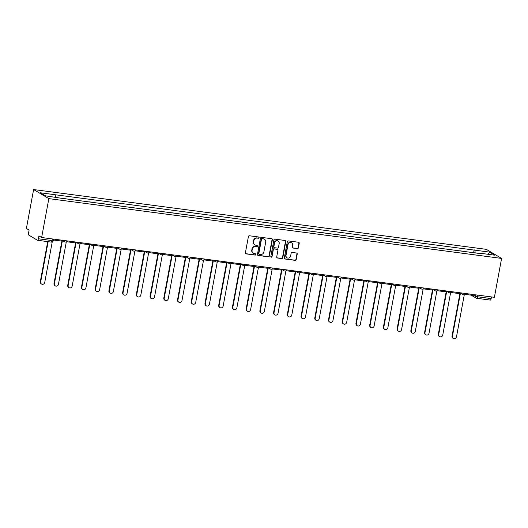 <?xml version="1.0" encoding="UTF-8"?>
<svg xmlns="http://www.w3.org/2000/svg" width="528" height="528" viewBox="0 0 528 528"><rect width="100%" height="100%" fill="white"/><g stroke="black" fill="none" stroke-linecap="round" stroke-linejoin="round"><path stroke-width="0.79" d="M259.103 237.692A0.653 0.601 120.8 0 0 258.614 236.98L249.44 235.772A0.931 0.865 120.8 0 0 248.411 236.564L245.388 252.846A0.931 0.865 120.8 0 0 246.088 253.869L255.262 255.077A0.653 0.601 120.8 0 0 255.71 253.889A0.653 0.601 120.8 0 0 255.493 253.81L254.311 253.658A2.977 2.759 120.8 0 1 252.08 250.397L252.331 249.038A2.977 2.759 120.8 0 1 255.631 246.503L256.819 246.662A0.653 0.601 120.8 0 0 257.268 245.474A0.653 0.601 120.8 0 0 257.057 245.395L255.869 245.243A2.977 2.759 120.8 0 1 253.638 241.982L253.895 240.623A2.977 2.759 120.8 0 1 257.195 238.095L258.377 238.247A0.653 0.601 120.8 0 0 259.103 237.692M254.885 244.9L254.582 244.721A2.977 2.759 120.8 0 1 253.334 241.798L253.585 240.438A2.977 2.759 120.8 0 1 256.885 237.91L258.073 238.069A0.653 0.601 120.8 0 0 258.661 236.993M245.632 253.651A0.931 0.865 120.8 0 0 245.777 253.684L254.958 254.899A0.653 0.601 120.8 0 0 255.545 253.823M253.321 253.315L253.018 253.136A2.977 2.759 120.8 0 1 251.777 250.213L252.028 248.853A2.977 2.759 120.8 0 1 255.328 246.325L256.516 246.484A0.653 0.601 120.8 0 0 257.103 245.408M297.35 248.635A0.931 0.865 120.8 0 0 298.386 247.843L299.231 243.276A0.931 0.865 120.8 0 0 298.531 242.253L288.341 240.907A0.931 0.865 120.8 0 0 287.311 241.699L284.295 257.987A0.931 0.865 120.8 0 0 284.988 259.004L295.178 260.35A0.931 0.865 120.8 0 0 296.215 259.558L297.238 254.041A0.931 0.865 120.8 0 0 296.538 253.024L292.175 252.443A0.931 0.865 120.8 0 0 291.146 253.235L290.638 255.974A2.488 2.303 120.8 0 1 287.06 257.803A2.488 2.303 120.8 0 1 286.018 255.361L288.004 244.642A2.488 2.303 120.8 0 1 291.588 242.807A2.488 2.303 120.8 0 1 292.624 245.249L292.294 247.038A0.931 0.865 120.8 0 0 292.994 248.054L297.046 248.45A0.931 0.865 120.8 0 0 298.076 247.658L298.927 243.091A0.931 0.865 120.8 0 0 298.676 242.286M501.6 258.416L494.393 297.317L41.639 237.521L48.847 198.62L501.6 258.416L486.361 249.348L33.607 189.552L26.4 228.452L29.099 230.063L28.565 232.921A1.894 0.66 -82.5 0 0 28.835 235.125L37.462 240.253A1.894 0.66 -82.5 0 0 37.554 240.286A1.894 0.66 -82.5 0 0 38.412 238.775L52.048 240.577L53.302 240.557L53.572 239.098M272.375 239.725A0.931 0.865 120.8 0 0 271.676 238.709L261.485 237.362A0.931 0.865 120.8 0 0 260.456 238.154L257.433 254.437A0.931 0.865 120.8 0 0 258.133 255.46L268.323 256.806A0.931 0.865 120.8 0 0 269.353 256.014L272.375 239.725L272.065 239.547A0.931 0.865 120.8 0 0 271.821 238.742M274.916 239.138L285.107 240.478A0.931 0.865 120.8 0 1 285.8 241.501L282.784 257.789A0.931 0.865 120.8 0 1 281.754 258.575L277.391 258.001A0.931 0.865 120.8 0 1 276.692 256.984L277.919 250.378A0.931 0.865 120.8 0 0 277.22 249.361L274.329 248.978A0.931 0.865 120.8 0 0 273.299 249.764L272.026 256.641A0.653 0.601 120.8 0 1 271.088 257.123A0.653 0.601 120.8 0 1 270.818 256.483L273.887 239.923A0.931 0.865 120.8 0 1 274.916 239.138M491.469 296.934L491.165 298.571A1.894 0.66 97.5 0 1 490.307 300.082A1.894 0.66 97.5 0 1 490.215 300.049M41.639 237.521L38.94 235.917L38.412 238.775M48.847 198.62L33.607 189.552M67.914 199.129L61.882 198.224M81.642 200.944L75.61 200.039M95.37 202.752L89.331 201.854M109.091 204.567L103.059 203.663M122.819 206.382L116.78 205.478M136.541 208.19L130.508 207.293M150.269 210.005L144.23 209.101M163.99 211.82L157.958 210.916M177.718 213.629L171.686 212.731M191.44 215.444L185.407 214.54M205.168 217.259L199.135 216.355M218.896 219.067L212.857 218.163M232.617 220.882L226.585 219.978M246.345 222.697L240.306 221.793M260.066 224.506L254.034 223.601M273.794 226.321L267.755 225.416M287.516 228.129L281.483 227.231M301.244 229.944L295.211 229.04M314.972 231.759L308.933 230.855M328.693 233.567L322.661 232.67M342.421 235.382L336.382 234.478M356.143 237.197L350.11 236.293M369.871 239.006L363.832 238.108M383.592 240.821L377.56 239.917M397.32 242.636L391.281 241.732M411.041 244.444L405.009 243.547M424.769 246.259L418.737 245.355M438.497 248.074L432.458 247.17M452.219 249.883L446.186 248.978M465.947 251.698L459.908 250.793M475.213 252.919L474.883 250.173L489.661 252.127L494.782 255.176L479.998 253.222L480.718 253.645L61.043 198.224L45.547 195.842L40.432 192.799L55.209 194.746L55.499 197.155M474.883 250.173L55.209 194.746M473.616 252.707L474.164 249.751M488.03 254.285L489.661 252.127M257.684 255.242A0.931 0.865 120.8 0 0 257.829 255.275L268.019 256.621A0.931 0.865 120.8 0 0 269.049 255.829L272.065 239.547M262.198 238.755A0.653 0.601 120.8 0 0 261.479 239.309L258.832 253.605A0.653 0.601 120.8 0 0 259.314 254.318L260.568 254.483A2.977 2.759 120.8 0 0 263.868 251.948L265.683 242.18A2.977 2.759 120.8 0 0 263.452 238.92L261.895 238.57A0.653 0.601 120.8 0 0 261.175 239.125L261.479 239.309M259.103 254.245L258.799 254.06A0.653 0.601 120.8 0 1 258.522 253.42L261.175 239.125M264.436 239.257L264.132 239.078A2.977 2.759 120.8 0 0 263.149 238.735L263.452 238.92M261.895 238.57L263.149 238.735M276.943 257.789A0.931 0.865 120.8 0 0 277.088 257.822L281.444 258.397A0.931 0.865 120.8 0 0 282.48 257.605L285.496 241.316A0.931 0.865 120.8 0 0 285.252 240.511M277.53 249.467L277.226 249.282A0.931 0.865 120.8 0 0 276.916 249.176L274.025 248.794A0.931 0.865 120.8 0 0 272.996 249.586L272.026 256.641M270.95 257.004A0.653 0.601 120.8 0 0 271.722 256.463M279.187 243.52A2.488 2.303 120.8 0 0 278.15 241.085A2.488 2.303 120.8 0 0 274.567 242.913L273.867 246.688A0.931 0.865 120.8 0 0 274.567 247.711L277.457 248.094A0.931 0.865 120.8 0 0 278.487 247.302L279.187 243.52M278.15 241.085L277.847 240.9A2.488 2.303 120.8 0 0 274.263 242.728L274.567 242.913M274.256 247.606L273.953 247.421A0.931 0.865 120.8 0 1 273.563 246.51L274.263 242.728M292.538 247.843A0.931 0.865 120.8 0 0 292.684 247.876L297.046 248.45M291.588 242.807L291.284 242.629A2.488 2.303 120.8 0 0 287.701 244.457L288.004 244.642M287.06 257.803L286.75 257.624A2.488 2.303 120.8 0 1 285.714 255.182L287.701 244.457M284.539 258.793A0.931 0.865 120.8 0 0 284.684 258.826L294.875 260.172A0.931 0.865 120.8 0 0 295.904 259.38L296.927 253.862A0.931 0.865 120.8 0 0 296.683 253.057M41.587 284.064L41.191 283.826A2.178 2.02 -59.2 0 1 40.286 281.688L40.682 281.926A2.178 2.02 120.8 0 0 41.587 284.064A2.178 2.02 120.8 0 0 44.728 282.46L52.239 241.93M40.286 281.688L47.711 241.633M61.347 240.128L61.182 241.019L53.407 239.996M40.682 281.926L48.14 241.685M55.315 285.879L54.919 285.641A2.178 2.02 -59.2 0 1 54.008 283.503L54.404 283.741A2.178 2.02 120.8 0 0 55.315 285.879A2.178 2.02 120.8 0 0 58.45 284.275L66.304 241.897M54.008 283.503L62.014 240.306M75.068 241.936L74.903 242.834L67.076 241.798L67.228 240.966M54.404 283.741L62.41 240.544M69.043 287.687L68.647 287.456A2.178 2.02 -59.2 0 1 67.736 285.318L68.132 285.549A2.178 2.02 120.8 0 0 69.043 287.687A2.178 2.02 120.8 0 0 72.178 286.084L80.032 243.712M67.736 285.318L75.742 242.121M88.796 243.751L88.631 244.642L80.797 243.613L80.956 242.774M68.132 285.549L76.138 242.359M82.764 289.502L82.368 289.265A2.178 2.02 -59.2 0 1 81.457 287.126L81.853 287.364A2.178 2.02 120.8 0 0 82.764 289.502A2.178 2.02 120.8 0 0 85.899 287.899L93.753 245.527M81.457 287.126L89.463 243.936M102.524 245.56L102.353 246.457L94.525 245.421L94.677 244.589M81.853 287.364L89.859 244.167M96.492 291.317L96.096 291.08A2.178 2.02 -59.2 0 1 95.185 288.941L95.581 289.179A2.178 2.02 120.8 0 0 96.492 291.317A2.178 2.02 120.8 0 0 99.627 289.714L107.481 247.335M95.185 288.941L103.191 245.744M116.246 247.375L116.081 248.272L108.253 247.236L108.405 246.404M95.581 289.179L103.587 245.982M110.213 293.126L109.817 292.895A2.178 2.02 -59.2 0 1 108.907 290.756L109.303 290.987A2.178 2.02 120.8 0 0 110.213 293.126A2.178 2.02 120.8 0 0 113.355 291.522L121.209 249.15M108.907 290.756L116.912 247.559M129.974 249.19L129.809 250.081L121.975 249.051L122.133 248.213M109.303 290.987L117.308 247.797M123.941 294.941L123.545 294.703A2.178 2.02 -59.2 0 1 122.635 292.565L123.031 292.802A2.178 2.02 120.8 0 0 123.941 294.941A2.178 2.02 120.8 0 0 127.076 293.337L134.93 250.958M122.635 292.565L130.64 249.374M143.695 250.998L143.53 251.896L135.703 250.859L135.854 250.028M123.031 292.802L131.036 249.605M137.663 296.756L137.267 296.518A2.178 2.02 -59.2 0 1 136.356 294.38L136.759 294.617A2.178 2.02 120.8 0 0 137.663 296.756A2.178 2.02 120.8 0 0 140.804 295.152L148.658 252.773M136.356 294.38L144.362 251.183M157.423 252.813L157.258 253.711L149.424 252.674L149.582 251.843M136.759 294.617L144.764 251.42M151.391 298.564L150.995 298.333A2.178 2.02 -59.2 0 1 150.084 296.195L150.48 296.426A2.178 2.02 120.8 0 0 151.391 298.564A2.178 2.02 120.8 0 0 154.526 296.96L162.38 254.588M150.084 296.195L158.09 252.998M171.145 254.628L170.98 255.519L163.152 254.489L163.304 253.651M150.48 296.426L158.486 253.235M165.119 300.379L164.723 300.142A2.178 2.02 -59.2 0 1 163.812 298.003L164.208 298.241A2.178 2.02 120.8 0 0 165.119 300.379A2.178 2.02 120.8 0 0 168.254 298.775L176.108 256.397M163.812 298.003L171.818 254.813M184.873 256.436L184.708 257.334L176.873 256.298L177.032 255.466M164.208 298.241L172.214 255.044M178.84 302.194L178.444 301.957A2.178 2.02 -59.2 0 1 177.533 299.818L177.929 300.056A2.178 2.02 120.8 0 0 178.84 302.194A2.178 2.02 120.8 0 0 181.975 300.59L189.829 258.212M177.533 299.818L185.539 256.621M198.594 258.251L198.429 259.149L190.601 258.113L190.753 257.281M177.929 300.056L185.935 256.859M192.568 304.003L192.172 303.772A2.178 2.02 -59.2 0 1 191.261 301.633L191.657 301.864A2.178 2.02 120.8 0 0 192.568 304.003A2.178 2.02 120.8 0 0 195.703 302.399L203.557 260.027M191.261 301.633L199.267 258.436M212.322 260.066L212.157 260.957L204.323 259.928L204.481 259.09M191.657 301.864L199.663 258.674M206.29 305.818L205.894 305.58A2.178 2.02 -59.2 0 1 204.983 303.442L205.379 303.679A2.178 2.02 120.8 0 0 206.29 305.818A2.178 2.02 120.8 0 0 209.431 304.214L217.279 261.835M204.983 303.442L212.989 260.245M226.05 261.875L225.878 262.772L218.051 261.736L218.203 260.905M205.379 303.679L213.385 260.482M220.018 307.633L219.622 307.395A2.178 2.02 -59.2 0 1 218.711 305.257L219.107 305.494A2.178 2.02 120.8 0 0 220.018 307.633A2.178 2.02 120.8 0 0 223.153 306.029L231.007 263.65M218.711 305.257L226.717 262.06M239.771 263.69L239.606 264.587L231.779 263.551L231.931 262.72M219.107 305.494L227.113 262.297M233.739 309.441L233.343 309.21A2.178 2.02 -59.2 0 1 232.432 307.072L232.828 307.303A2.178 2.02 120.8 0 0 233.739 309.441A2.178 2.02 120.8 0 0 236.881 307.837L244.735 265.465M232.432 307.072L240.438 263.875M253.499 265.505L253.334 266.396L245.5 265.366L245.659 264.528M232.828 307.303L240.834 264.106M247.467 311.256L247.071 311.018A2.178 2.02 -59.2 0 1 246.16 308.88L246.556 309.118A2.178 2.02 120.8 0 0 247.467 311.256A2.178 2.02 120.8 0 0 250.602 309.652L258.456 267.274M246.16 308.88L254.166 265.683M267.221 267.313L267.056 268.211L259.228 267.175L259.38 266.343M246.556 309.118L254.562 265.921M261.188 313.071L260.792 312.833A2.178 2.02 -59.2 0 1 259.888 310.695L260.284 310.933A2.178 2.02 120.8 0 0 261.188 313.071A2.178 2.02 120.8 0 0 264.33 311.467L272.184 269.089M259.888 310.695L267.894 267.498M280.949 269.128L280.784 270.026L272.95 268.99L273.108 268.158M260.284 310.933L268.29 267.736M274.916 314.879L274.52 314.642A2.178 2.02 -59.2 0 1 273.61 312.503L274.006 312.741A2.178 2.02 120.8 0 0 274.916 314.879A2.178 2.02 120.8 0 0 278.051 313.276L285.905 270.904M273.61 312.503L281.615 269.313M294.67 270.943L294.505 271.834L286.678 270.805L286.829 269.966M274.006 312.741L282.011 269.544M288.644 316.694L288.248 316.457A2.178 2.02 -59.2 0 1 287.338 314.318L287.734 314.556A2.178 2.02 120.8 0 0 288.644 316.694A2.178 2.02 120.8 0 0 291.779 315.091L299.633 272.712M287.338 314.318L295.343 271.121M308.398 272.752L308.233 273.649L300.399 272.613L300.557 271.781M287.734 314.556L295.739 271.359M302.366 318.503L301.97 318.272A2.178 2.02 -59.2 0 1 301.059 316.133L301.455 316.364A2.178 2.02 120.8 0 0 302.366 318.503A2.178 2.02 120.8 0 0 305.501 316.899L313.355 274.527M301.059 316.133L309.065 272.936M322.126 274.567L321.955 275.464L314.127 274.428L314.279 273.59M301.455 316.364L309.461 273.174M316.094 320.318L315.698 320.08A2.178 2.02 -59.2 0 1 314.787 317.942L315.183 318.179A2.178 2.02 120.8 0 0 316.094 320.318A2.178 2.02 120.8 0 0 319.229 318.714L327.083 276.342M314.787 317.942L322.793 274.751M335.848 276.382L335.683 277.273L327.855 276.236L328.007 275.405M315.183 318.179L323.189 274.982M329.815 322.133L329.419 321.895A2.178 2.02 -59.2 0 1 328.508 319.757L328.904 319.994A2.178 2.02 120.8 0 0 329.815 322.133A2.178 2.02 120.8 0 0 332.957 320.529L340.811 278.15M328.508 319.757L336.514 276.56M349.576 278.19L349.411 279.088L341.576 278.051L341.735 277.22M328.904 319.994L336.91 276.797M343.543 323.941L343.147 323.71A2.178 2.02 -59.2 0 1 342.236 321.572L342.632 321.803A2.178 2.02 120.8 0 0 343.543 323.941A2.178 2.02 120.8 0 0 346.678 322.337L354.532 279.965M342.236 321.572L350.242 278.375M363.297 280.005L363.132 280.896L355.304 279.866L355.456 279.028M342.632 321.803L350.638 278.612M357.265 325.756L356.869 325.519A2.178 2.02 -59.2 0 1 355.958 323.38L356.354 323.618A2.178 2.02 120.8 0 0 357.265 325.756A2.178 2.02 120.8 0 0 360.406 324.152L368.26 281.774M355.958 323.38L363.964 280.19M377.025 281.813L376.86 282.711L369.026 281.675L369.184 280.843M356.354 323.618L364.36 280.421M370.993 327.571L370.597 327.334A2.178 2.02 -59.2 0 1 369.686 325.195L370.082 325.433A2.178 2.02 120.8 0 0 370.993 327.571A2.178 2.02 120.8 0 0 374.128 325.967L381.982 283.589M369.686 325.195L377.692 281.998M390.746 283.628L390.581 284.526L382.754 283.49L382.906 282.658M370.082 325.433L378.088 282.236M384.721 329.38L384.318 329.149A2.178 2.02 -59.2 0 1 383.414 327.01L383.81 327.241A2.178 2.02 120.8 0 0 384.721 329.38A2.178 2.02 120.8 0 0 387.856 327.776L395.71 285.404M383.414 327.01L391.42 283.813M404.474 285.443L404.309 286.334L396.475 285.305L396.634 284.467M383.81 327.241L391.816 284.051M398.442 331.195L398.046 330.957A2.178 2.02 -59.2 0 1 397.135 328.819L397.531 329.056A2.178 2.02 120.8 0 0 398.442 331.195A2.178 2.02 120.8 0 0 401.577 329.591L409.431 287.212M397.135 328.819L405.141 285.628M418.196 287.252L418.031 288.149L410.203 287.113L410.355 286.282M397.531 329.056L405.537 285.859M412.17 333.01L411.774 332.772A2.178 2.02 -59.2 0 1 410.863 330.634L411.259 330.871A2.178 2.02 120.8 0 0 412.17 333.01A2.178 2.02 120.8 0 0 415.305 331.406L423.159 289.027M410.863 330.634L418.869 287.437M431.924 289.067L431.759 289.964L423.925 288.928L424.083 288.097M411.259 330.871L419.265 287.674M425.891 334.818L425.495 334.587A2.178 2.02 -59.2 0 1 424.585 332.449L424.981 332.68A2.178 2.02 120.8 0 0 425.891 334.818A2.178 2.02 120.8 0 0 429.026 333.214L436.88 290.842M424.585 332.449L432.59 289.252M445.652 290.882L445.48 291.773L437.653 290.743L437.804 289.905M424.981 332.68L432.986 289.489M439.619 336.633L439.223 336.395A2.178 2.02 -59.2 0 1 438.313 334.257L438.709 334.495A2.178 2.02 120.8 0 0 439.619 336.633A2.178 2.02 120.8 0 0 442.754 335.029L450.608 292.651M438.313 334.257L446.318 291.06M459.373 292.69L459.208 293.588L451.381 292.552L451.532 291.72M438.709 334.495L446.714 291.298M453.341 338.448L452.945 338.21A2.178 2.02 -59.2 0 1 452.034 336.072L452.43 336.31A2.178 2.02 120.8 0 0 453.341 338.448A2.178 2.02 120.8 0 0 456.482 336.844L464.336 294.466M452.034 336.072L460.04 292.875M473.101 294.505L472.936 295.403L465.102 294.367L465.26 293.535M452.43 336.31L460.436 293.113M473.022 294.908L475.16 296.175L477.523 296.769L491.165 298.571M475.411 294.809L475.16 296.175A1.894 1.756 -59.2 0 0 475.946 298.036A1.894 1.894 0 0 0 476.672 298.28A1.894 0.66 -82.5 0 0 477.523 296.769L477.827 295.132M65.162 242.029A1.894 1.756 -59.2 0 1 63.716 240.438M78.89 243.837A1.894 1.756 -59.2 0 1 77.444 242.253M92.611 245.652A1.894 1.756 -59.2 0 1 91.166 244.061M106.339 247.467A1.894 1.756 -59.2 0 1 104.894 245.876M120.067 249.275A1.894 1.756 -59.2 0 1 118.615 247.691M133.789 251.09A1.894 1.756 -59.2 0 1 132.343 249.5M147.517 252.899A1.894 1.756 -59.2 0 1 146.071 251.315M161.238 254.714A1.894 1.756 -59.2 0 1 159.793 253.13M174.966 256.529A1.894 1.756 -59.2 0 1 173.521 254.938M188.687 258.337A1.894 1.756 -59.2 0 1 187.242 256.753M202.415 260.152A1.894 1.756 -59.2 0 1 200.97 258.562M216.137 261.967A1.894 1.756 -59.2 0 1 214.691 260.377M229.865 263.776A1.894 1.756 -59.2 0 1 228.419 262.192M243.593 265.591A1.894 1.756 -59.2 0 1 242.141 264M257.314 267.406A1.894 1.756 -59.2 0 1 255.869 265.815M271.042 269.214A1.894 1.756 -59.2 0 1 269.597 267.63M284.764 271.029A1.894 1.756 -59.2 0 1 283.318 269.438M298.492 272.844A1.894 1.756 -59.2 0 1 297.046 271.253M312.213 274.652A1.894 1.756 -59.2 0 1 310.768 273.068M325.941 276.467A1.894 1.756 -59.2 0 1 324.496 274.877M339.669 278.282A1.894 1.756 -59.2 0 1 338.217 276.692M353.39 280.091A1.894 1.756 -59.2 0 1 351.945 278.507M367.118 281.906A1.894 1.756 -59.2 0 1 365.673 280.315M380.84 283.721A1.894 1.756 -59.2 0 1 379.394 282.13M394.568 285.529A1.894 1.756 -59.2 0 1 393.122 283.945M408.289 287.344A1.894 1.756 -59.2 0 1 406.844 285.754M422.017 289.153A1.894 1.756 -59.2 0 1 420.572 287.569M435.739 290.968A1.894 1.756 -59.2 0 1 434.293 289.384M449.467 292.783A1.894 1.756 -59.2 0 1 448.021 291.192M463.195 294.591A1.894 1.756 -59.2 0 1 461.743 293.007M52.351 238.94L52.048 240.577A1.894 0.66 -82.5 0 1 51.19 242.088A1.894 1.894 0 0 0 53.302 240.557M471.121 295.159L475.946 298.036A1.894 1.756 -59.2 0 0 476.573 298.247A1.894 0.66 -82.5 0 0 476.672 298.28L490.307 300.082M51.097 242.055A1.894 0.66 -82.5 0 0 51.19 242.088L37.554 240.286M61.809 240.187L64.535 241.811A1.894 1.894 0 0 0 67.254 240.907M75.537 241.996L78.263 243.619A1.894 1.894 0 0 0 80.982 242.715M89.258 243.811L91.991 245.434A1.894 1.894 0 0 0 94.703 244.53M102.986 245.626L105.712 247.249A1.894 1.894 0 0 0 108.431 246.345M116.708 247.434L119.44 249.058A1.894 1.894 0 0 0 122.153 248.153M130.436 249.249L133.162 250.873A1.894 1.894 0 0 0 135.881 249.968M144.157 251.064L146.89 252.688A1.894 1.894 0 0 0 149.609 251.783M157.885 252.872L160.611 254.496A1.894 1.894 0 0 0 163.33 253.592M171.607 254.687L174.339 256.311A1.894 1.894 0 0 0 177.058 255.407M185.335 256.502L188.06 258.126A1.894 1.894 0 0 0 190.78 257.222M199.063 258.311L201.788 259.934A1.894 1.894 0 0 0 204.508 259.03M212.784 260.126L215.516 261.749A1.894 1.894 0 0 0 218.229 260.845M226.512 261.941L229.238 263.564A1.894 1.894 0 0 0 231.957 262.66M240.233 263.749L242.966 265.373A1.894 1.894 0 0 0 245.678 264.469M253.961 265.564L256.687 267.188A1.894 1.894 0 0 0 259.406 266.284M267.683 267.379L270.415 269.003A1.894 1.894 0 0 0 273.134 268.099M281.411 269.188L284.137 270.811A1.894 1.894 0 0 0 286.856 269.907M295.139 271.003L297.865 272.626A1.894 1.894 0 0 0 300.584 271.722M308.86 272.811L311.586 274.435A1.894 1.894 0 0 0 314.305 273.53M322.588 274.626L325.314 276.25A1.894 1.894 0 0 0 328.033 275.345M336.31 276.441L339.042 278.065A1.894 1.894 0 0 0 341.755 277.16M350.038 278.249L352.763 279.873A1.894 1.894 0 0 0 355.483 278.969M363.759 280.064L366.491 281.688A1.894 1.894 0 0 0 369.211 280.784M377.487 281.879L380.213 283.503A1.894 1.894 0 0 0 382.932 282.599M391.208 283.688L393.941 285.311A1.894 1.894 0 0 0 396.66 284.407M404.936 285.503L407.662 287.126A1.894 1.894 0 0 0 410.381 286.222M418.664 287.318L421.39 288.941A1.894 1.894 0 0 0 424.109 288.037M432.386 289.126L435.118 290.75A1.894 1.894 0 0 0 437.831 289.846M446.114 290.941L448.84 292.565A1.894 1.894 0 0 0 451.559 291.661M459.835 292.756L462.568 294.38A1.894 1.894 0 0 0 465.28 293.476"/></g></svg>
